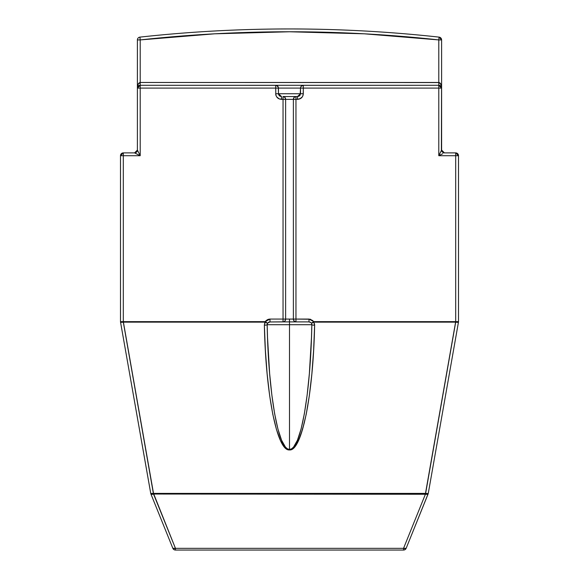 <?xml version="1.0" encoding="UTF-8"?>
<svg xmlns="http://www.w3.org/2000/svg" width="579" height="579" viewBox="0 0 579 579"><rect width="100%" height="100%" fill="white"/><g stroke="black" fill="none" stroke-linecap="round" stroke-linejoin="round"><path stroke-width="0.87" d="M296.73 28.972L297.91 28.979M289.5 28.95L288.024 28.95M282.965 28.964L285.034 28.957M311.545 323.191L313.782 322.134L313.782 321.649L311.437 323.176L311.835 324.71L311.48 337.419L309.36 373.629L307.131 395.182L304.344 413.855L301.073 429.039L297.425 440.25L293.531 447.126L291.519 448.863L289.5 449.442L289.5 324.71L311.835 324.71A2.815 0.492 1.3 0 0 314.629 325.195A2.815 0.492 -178.7 0 1 311.835 324.71C310.612 394.212 300.458 450.903 289.5 449.442L289.5 449.934C301.833 451.388 313.246 394.704 314.629 325.195L313.782 322.134A2.815 0.413 147.7 0 1 311.437 323.176L311.835 324.71L289.5 324.71L289.5 321.895L283.044 321.895L289.5 321.895L289.5 319.072L285.628 319.072A2.815 2.584 90 0 1 283.044 321.895L269.278 321.975L283.551 321.837L284.868 321.07L285.628 319.072L283.044 319.072L283.044 321.895L283.044 319.072L285.628 319.094M310.387 322.228L309.012 321.895L310.966 322.641M427.99 494.14L406.161 548.291L428.098 493.988A2.815 1.035 -158 0 1 425.485 494.032L403.549 548.335A2.815 1.035 22 0 0 406.161 548.291A2.815 2.815 0 0 1 403.549 550.05A2.815 2.815 0 0 0 406.161 548.291L403.549 548.335L403.549 550.05L175.451 550.05L175.451 548.335L172.839 548.291A2.815 2.815 0 0 0 175.451 550.05A2.815 2.815 0 0 1 172.839 548.291A2.815 1.035 -22 0 0 175.451 548.335L175.451 550.05L403.549 550.05L403.549 548.335L405.865 548.559M173.135 548.559L175.451 548.335L153.515 494.032A2.815 1.035 158 0 1 150.902 493.988L172.839 548.291L150.902 493.988L153.515 494.032L151.618 494.025L150.743 493.424A2.815 2.815 0 0 0 150.902 493.988A2.815 2.815 0 0 1 150.743 493.424A2.815 1.086 -10 0 0 153.515 494.032L427.801 494.256M426.006 494.09L425.485 494.032L403.549 548.335L175.451 548.335L153.507 493.402L150.764 493.496L153.507 494.01A2.815 1.086 170 0 1 150.735 493.402L150.735 493.402A2.815 0.485 -10 0 0 153.507 493.402L153.507 494.01L427.997 493.778M427.382 494.025L426.969 494.09L427.382 494.025M426.506 494.111L426.969 494.09L426.506 494.111M428.178 493.59L425.493 493.402L425.485 494.032A2.815 1.086 10 0 0 428.257 493.424A2.815 2.815 0 0 1 428.098 493.988A2.815 2.815 0 0 0 428.257 493.424L428.228 493.518M151.003 493.778L152.994 494.09M403.549 548.335L175.451 548.335M428.265 493.402L458.459 322.134L428.265 493.402A2.815 1.086 -170 0 1 425.493 494.01L425.493 493.402A2.815 0.485 10 0 0 428.265 493.402L428.236 493.496M425.76 493.446L428.033 493.54M311.48 337.419L311.835 324.71A2.815 0.492 -178.7 0 0 314.629 325.195L313.782 322.134L458.459 322.134A2.815 0.485 -170 0 1 455.687 322.134L425.623 493.424M150.764 493.496L120.541 322.134L150.735 493.402M153.377 493.424L123.313 322.134A2.815 0.485 170 0 1 120.541 322.134L265.218 322.134L264.371 325.195A2.815 0.492 -1.3 0 0 267.165 324.71L289.5 324.71L289.5 449.442L287.481 448.863L285.469 447.126L281.575 440.25L277.927 429.039L274.656 413.855L271.869 395.182L269.64 373.629L267.52 337.419L267.165 324.71L267.563 323.176A2.815 0.413 -147.7 0 1 265.218 322.134L267.455 323.191L269.278 321.975L267.563 323.176L265.218 321.649L264.371 325.195C265.754 394.704 277.167 451.388 289.5 449.934L289.5 449.442C278.542 450.903 268.388 394.212 267.165 324.71A2.815 0.492 178.7 0 1 264.371 325.195L264.379 324.768M150.967 493.54L153.24 493.446M311.437 323.176L313.782 321.649L313.782 322.134L455.687 322.134L455.687 321.649L313.782 321.649L309.012 319.072L309.012 321.895L295.956 321.895L295.956 99.371L299.676 98.958L302.303 96.91L303.186 94.855L303.302 88.102L438.788 88.102L438.788 155.708L455.687 155.708L455.687 152.885L444.419 152.885A2.815 2.815 0 0 1 441.603 150.07L444.419 152.885L455.687 152.885A2.815 2.815 0 0 1 458.503 155.708L458.503 321.649L458.503 155.708L455.687 155.708L455.687 321.649L458.503 321.649A2.815 2.815 0 0 1 458.459 322.134L458.503 321.649L455.687 321.649L425.493 493.402L153.507 493.402L123.313 321.649L120.497 321.649L120.541 322.134A2.815 2.815 0 0 1 120.497 321.649L123.313 321.649L123.313 322.134L265.218 322.134L265.218 321.649L267.563 323.176L267.252 323.914L267.563 323.176L269.988 321.895L269.988 319.072L269.988 321.895L267.563 323.176L265.218 321.649L123.313 321.649L123.313 155.708L120.497 155.708L120.497 321.649L120.497 155.708A2.815 2.815 0 0 1 123.313 152.885L123.313 155.708L140.212 155.708L140.212 88.102L275.698 88.102L275.814 94.862L276.704 96.917L279.331 98.966L283.044 99.371L283.044 319.072L269.988 319.072L265.218 321.649L123.313 321.649L123.313 155.708L140.212 155.708L134.581 152.885L137.397 150.07A2.815 2.815 0 0 1 134.581 152.885L123.313 152.885L120.497 155.708L123.313 155.708L123.313 152.885L134.581 152.885L139.662 155.425M288.914 449.391L290.086 449.398M442.776 153.71L438.788 155.708L455.687 155.708L455.687 321.649L313.782 321.649L310.409 319.246L295.956 319.072L295.956 99.371L293.372 99.371L293.372 319.072L295.956 319.072L295.956 321.895A2.815 2.584 -90 0 1 293.372 319.072L289.5 319.072L289.5 321.895L309.012 321.895L309.012 319.072L293.372 319.072L294.132 321.07L295.956 321.895L289.5 321.895L289.5 324.71L267.165 324.71L267.52 337.419M314.614 324.71L314.629 325.195A2.815 0.492 1.3 0 1 311.835 324.71M267.165 324.71L267.245 323.922L267.165 324.71M264.371 325.195L265.377 350.367L267.158 374.114L269.662 395.674L272.803 414.347L276.48 429.531L280.583 440.742L284.969 447.618L287.227 449.355L289.5 449.934L291.773 449.355L294.031 447.618L298.417 440.742L302.52 429.531L306.197 414.347L309.338 395.674L311.842 374.114L313.623 350.367L314.629 325.195M425.493 493.402L153.507 493.402M269.278 321.975L268.613 322.228M314.433 323.603L314.585 324.399M313.623 350.367L312.826 362.468M307.84 405.409L306.197 414.347M304.416 422.409L300.515 435.661L296.253 444.737L294.031 447.618M284.969 447.618L282.747 444.737M280.583 440.742L276.48 429.531L272.803 414.347M266.174 362.468L265.377 350.367M264.567 323.61L264.842 322.843M283.551 321.837L283.044 321.895M293.372 319.094L285.628 319.072L285.628 99.371L283.044 99.371L283.044 319.072L269.988 319.072L267.274 319.76L265.218 321.649L266.123 320.578M295.449 321.837L295.956 321.895M265.377 321.417L267.266 319.76M268.048 319.413L269.756 319.08M269.988 319.072L268.584 319.253M301.138 86.351L303.302 85.287L275.698 85.287A2.815 2.757 90 0 1 278.463 88.102L300.537 88.102A2.815 2.757 -90 0 1 303.302 85.287L275.698 85.287L275.814 94.855M277.428 97.757L276.704 96.917M277.435 97.764L278.325 98.452M281.452 99.371L281.532 96.555L279.411 95.803L278.528 94.319L278.253 87.024L276.241 85.337L140.205 85.287M285.628 319.072L285.628 99.371L297.468 99.371L300.675 98.452M301.268 98.032L302.296 96.917M302.846 95.933L303.302 93.733L278.463 93.733L300.537 93.733L299.589 95.796L297.468 96.555L298.88 96.259M312.87 320.571L309.012 319.072M275.763 94.558L275.698 93.733L278.463 93.733L275.698 93.733C276.089 97.214 278.029 99.096 281.532 99.371L283.044 99.371L283.044 96.555L283.044 99.371L285.628 99.371L284.868 97.381L283.044 96.555L295.956 96.555L283.044 96.555A2.815 2.584 90 0 1 285.628 99.371L293.372 99.371L293.372 319.072M137.411 87.827L137.397 39.922L137.397 88.102C137.563 84.679 138.504 82.804 140.212 82.471L140.212 39.922L214.744 33.806L289.5 31.765L364.256 33.806L438.788 39.922L438.788 85.287L439.866 85.497L438.788 85.287L438.788 82.471L140.212 82.471L140.212 39.922L137.397 39.922L140.212 39.922L139.908 37.121A2.815 2.815 0 0 0 137.397 39.922A2.815 2.815 0 0 1 139.908 37.121A1373.171 1373.171 0 0 1 439.092 37.121A2.815 2.815 0 0 1 441.603 39.922L439.092 37.121A1373.171 1373.171 0 0 0 139.908 37.121L140.212 39.922A1370.355 1370.355 0 0 1 438.788 39.922L439.092 37.121L438.788 39.922L441.603 39.922L438.788 39.922L438.788 82.471C440.496 82.804 441.437 84.679 441.603 88.102L441.603 88.03M296.955 28.972L297.953 28.979M440.785 84.121L440.518 83.651M137.447 87.552L137.397 88.102L137.607 87.024L137.397 88.102L140.212 88.102L137.397 88.102L137.397 150.07L137.397 88.102A2.815 2.815 0 0 1 140.212 85.287L137.397 88.102L138.222 84.121L140.212 82.471L140.212 85.287L140.212 82.471L439.302 82.558M300.74 87.053L300.537 88.102L438.788 88.102L438.788 85.287L438.788 155.708L441.603 150.07L441.603 39.922L441.603 88.102L438.788 85.287A2.815 2.815 0 0 1 441.603 88.102L438.788 88.102L441.603 88.102L441.133 84.975L439.338 82.58M440.351 83.419L439.866 82.898L440.351 83.419M440.351 85.757L440.778 86.112L440.351 85.757M138.222 86.112L139.662 85.337M137.867 86.539L137.607 87.024M302.245 85.497L302.759 85.337L302.245 85.497M137.607 150.497L140.212 155.708L140.212 88.102L300.537 88.095M297.468 99.371L297.468 96.555L295.956 96.555L295.956 99.371L295.956 96.555L294.132 97.381L293.372 99.371A2.815 2.584 -90 0 1 295.956 96.555L297.468 96.555L297.468 99.371C300.979 99.089 302.926 97.214 303.302 93.733L303.302 85.323M301.348 86.112L300.747 87.024M300.117 95.18L300.537 88.102L303.302 88.102L303.302 85.287L438.788 85.287L302.759 85.337M140.212 88.102L140.212 85.287L140.212 88.102M281.532 99.371L281.532 96.555L278.463 93.733L278.709 94.869M280.012 96.201L280.41 96.375M278.463 88.095L275.698 88.102L275.698 85.287L277.232 85.757L275.698 85.287L140.212 85.287M442.769 153.71L439.338 155.425M441.393 150.497L441.553 87.552M300.537 88.102L300.537 93.733L297.468 96.555M300.537 93.733L303.302 93.733M439.063 155.15L441.133 151.018M137.867 151.018L140.212 155.708M278.463 93.733L278.463 88.102M276.154 95.919L275.886 95.151M295.449 96.606L295.956 96.555M283.551 96.606L283.044 96.555M458.503 155.708L455.687 152.885L455.687 155.708L458.503 155.708M286.258 28.957L281.047 28.979"/></g></svg>
